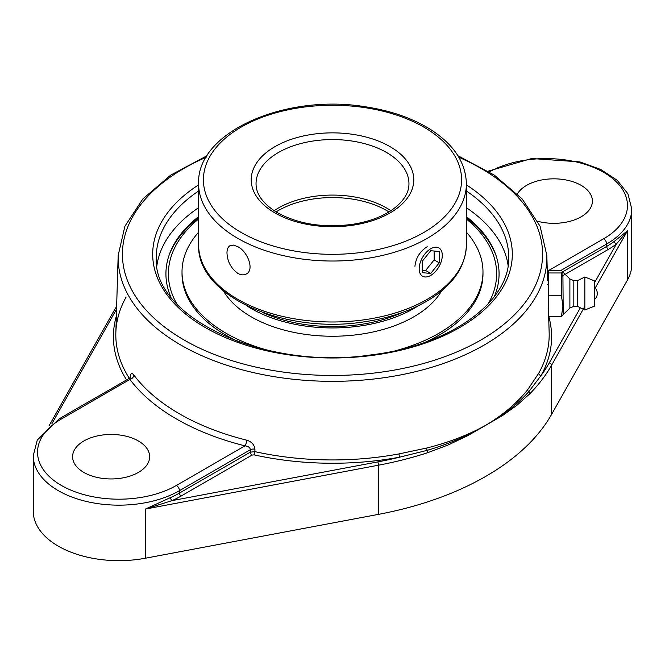 <?xml version="1.0" encoding="UTF-8"?>
<svg xmlns="http://www.w3.org/2000/svg" width="665" height="665" viewBox="0 0 665 665"><rect width="100%" height="100%" fill="white"/><g stroke="black" fill="none" stroke-linecap="round" stroke-linejoin="round"><path stroke-width="1" d="M262.467 312.417A112.551 64.979 0 0 0 402.533 312.417M246.69 305.75A115.003 66.392 0 0 0 418.31 305.75M198.602 232.193A150.481 86.874 0 0 0 193.457 238.619A150.481 86.874 0 0 0 182.019 271.835L182.019 273.83A150.481 86.874 0 0 0 239.608 342.184M425.401 342.184A150.481 86.874 0 0 0 471.543 307.047A150.481 86.874 0 0 0 482.981 273.83L482.981 271.835A150.481 86.874 0 0 0 466.398 232.193M397.047 350.314A150.481 86.874 0 0 0 471.543 305.052A150.481 86.874 0 0 0 482.981 271.835M182.019 271.835A150.481 86.874 0 0 0 267.962 350.314M223.465 290.954A115.003 66.392 0 0 0 328.543 336.207A115.003 66.392 0 0 0 438.767 295.235A115.003 66.392 0 0 0 441.535 290.954M226.973 252.949C227.006 249.333 228.02 246.915 230.007 245.676L233.498 245.094L237.821 246.69C247.854 251.703 254.604 270.065 246.333 273.972C243.847 275.318 241.013 275.119 237.821 273.365C231.038 268.386 227.422 261.586 226.973 252.949M274.138 210.705A76.458 44.148 180 0 1 390.862 210.705M414.927 266.291C415.849 257.929 419.931 251.395 427.179 246.69M176.882 303.947A164.122 94.754 180 0 1 198.602 219.043M466.398 219.043A164.122 94.754 180 0 1 488.118 303.947M496.057 255.618A167.231 96.55 0 0 0 466.398 217.912M198.602 217.912A167.231 96.55 0 0 0 168.943 255.618M420.729 261.187A16.334 9.426 -60 0 1 438.9 247.937A16.334 9.426 -60 0 1 440.737 262.974A16.334 9.426 -60 0 1 422.566 276.224A16.334 9.426 -60 0 1 420.729 261.187M422.217 272.667L422.217 261.32L430.737 250.722L439.249 251.486L439.249 262.841L430.737 273.431L422.217 272.667M422.217 270.181L425.625 270.48L434.137 259.89L434.137 251.029M430.737 273.431L425.625 270.48M439.249 262.841L434.137 259.89M548.409 307.945L549.157 332.666A216.69 125.103 180 0 1 538.725 373.24L527.644 389.748C517.187 402.865 503.521 414.519 486.655 424.727L484.868 425.758A2.411 1.313 57.9 0 1 484.868 425.808L486.655 424.777A2.411 1.463 -117.8 0 0 486.655 424.727C503.513 415.251 517.553 404.237 528.783 391.677L541.019 375.584A219.093 126.491 0 0 0 548.658 316.108M129.276 379.798C129.376 377.828 129.584 377.703 129.916 379.424A220.689 127.414 0 0 0 244.969 445.849L176.416 485.433A81.354 46.974 180 0 1 61.363 485.433A81.354 46.974 180 0 1 61.363 419.008A4.281 2.469 60 0 0 59.218 418.792L37.273 440.039L33.25 455.716L33.25 511.21A85.635 49.443 0 0 0 145.427 558.218L378.493 514.361L378.493 465.201A270.073 155.926 0 0 0 427.786 452.665L448.401 444.868L467.52 435.766L484.868 425.808M378.493 514.361A270.073 155.926 0 0 0 551.568 414.436L627.536 279.874A85.635 49.443 0 0 0 631.75 264.554L631.75 209.059L627.976 193.864L617.27 180.348L600.778 169.475L579.872 161.903L531.726 158.528L488.168 171.171M486.655 424.777L502.408 415.625L516.921 405.309L529.847 393.738A270.073 155.926 0 0 0 551.568 365.276A2.411 1.87 -150.6 0 0 549.273 362.882A267.663 154.529 180 0 1 541.019 375.584A2.411 1.87 -150.8 0 1 538.725 373.24M427.786 452.665A2.411 0.964 -108.1 0 0 427.179 450.338C448.584 444.054 467.811 435.866 484.868 425.758C467.744 435.176 448.36 442.599 426.722 448.019L399.017 453.904A216.69 125.103 180 0 1 254.894 451.643L250.331 452.158A2.411 1.388 -120 0 0 252.035 455.101L254.03 454.86A219.093 126.491 0 0 0 399.756 457.146A2.411 0.607 79.5 0 1 399.017 453.904M614.418 241.279A2.411 1.571 -127.4 0 0 616.347 244.088L627.536 230.722L614.418 241.279A85.635 49.443 180 0 1 606.671 246.424L562.914 271.686M170.539 497.561L145.427 509.058L171.986 500.629A2.411 1.189 66.4 0 1 170.539 497.561A85.635 49.443 180 0 0 179.442 493.081A2.411 1.388 -120 0 0 181.146 496.032L252.035 455.101M145.427 558.218L145.427 509.058L378.493 465.201A2.411 0.607 -100.7 0 0 377.745 461.909A267.663 154.529 180 0 0 399.756 457.146L427.179 450.338A2.411 0.906 -103.7 0 1 426.722 448.019M527.644 389.748A2.411 1.721 38.2 0 0 528.783 391.677A2.411 1.712 44.4 0 1 529.847 393.738M61.363 419.008L129.916 379.424A4.281 3.209 143.2 0 0 133.848 375.035C131.77 372.483 130.573 373.223 130.24 377.246L130.232 377.629M254.03 454.86A2.411 0.707 -77.5 0 0 254.894 451.643L254.944 449.249C254.371 444.702 251.611 441.676 246.665 440.172A216.408 124.937 180 0 1 133.848 375.035M33.25 455.716A85.635 49.443 0 0 0 86.118 501.393A85.635 49.443 0 0 0 179.442 490.679L250.389 449.723C250.023 447.487 248.22 446.198 244.969 445.849A4.281 1.388 104 0 0 246.665 440.172M176.416 485.433A4.281 2.469 -120 0 1 179.442 490.679L179.442 493.081L250.331 452.158L250.389 449.723A4.281 2.402 -178.7 0 1 254.944 449.249M83.873 472.433A38.528 22.244 180 0 1 72.593 456.705A38.528 22.244 180 0 1 96.375 436.149A38.528 22.244 180 0 1 138.37 440.97A38.528 22.244 180 0 1 149.658 456.705A38.528 22.244 180 0 1 125.868 477.254A38.528 22.244 180 0 1 83.873 472.433M517.395 193.922A38.528 22.244 180 0 1 581.127 185.352A38.528 22.244 180 0 1 592.407 201.079A38.528 22.244 180 0 1 537.752 221.287M494.353 296.557A166.574 96.167 0 0 0 495.55 254.171A166.574 96.167 0 0 0 466.398 216.632M198.602 216.632A166.574 96.167 0 0 0 169.45 254.171A166.574 96.167 0 0 0 170.647 296.557M198.602 207.704A176.208 101.728 0 0 0 156.907 265.393M508.093 265.393A176.208 101.728 0 0 0 466.398 207.704M561.435 316.324L548.75 316.324L548.75 270.672L561.435 270.672L562.889 271.644L561.435 272.974L561.435 295.8L562.931 306.066L561.435 316.324L563.222 314.603L562.889 271.644M548.75 272.974L561.435 272.974M548.75 295.8L561.435 295.8M547.536 279.051L548.75 279.051L548.75 307.945M573.829 306.341L577.503 306.341L577.503 280.655L573.829 280.655L573.829 306.341L569.888 308.036L569.888 278.959L563.222 272.392M584.843 310.015L584.843 276.981L594.626 280.938L594.626 306.058L584.843 310.015L577.503 306.341M256.042 183.723A76.458 44.148 180 0 1 332.5 139.575A76.458 44.148 180 0 1 408.958 183.723C409.017 192.991 403.406 201.703 392.142 209.841C381.702 216.981 368.468 221.819 352.442 224.346C323.639 228.087 298.635 224.221 277.438 212.733C263.157 203.997 256.025 194.33 256.042 183.723M275.027 212.975A81.28 46.924 0 0 0 411.012 191.936A81.28 46.924 0 0 0 311.461 134.463A81.28 46.924 0 0 0 275.027 212.975M241.22 232.492A129.085 74.53 180 0 1 241.22 127.09A129.085 74.53 180 0 1 423.78 127.09A129.085 74.53 180 0 1 423.78 232.492A129.085 74.53 180 0 1 241.22 232.492M466.398 244.687A133.898 77.306 180 0 1 383.738 316.108A133.898 77.306 180 0 1 237.821 299.35A133.898 77.306 180 0 1 198.602 244.687C196.424 296.532 285.975 335.202 366.041 321.528C391.261 317.621 412.815 310.048 430.712 298.809C453.854 283.88 465.749 265.842 466.398 244.687L466.398 183.723C465.749 162.568 453.854 144.529 430.712 129.6C412.815 118.362 391.261 110.789 366.041 106.882C285.975 93.208 196.424 131.869 198.602 183.723A133.898 77.306 0 0 0 237.821 238.386A133.898 77.306 0 0 0 383.738 255.144A133.898 77.306 0 0 0 466.398 183.723M276.075 211.927A76.458 44.148 180 0 1 278.435 210.506A76.458 44.148 180 0 1 386.565 210.506A76.458 44.148 180 0 1 388.925 211.927M551.568 414.436L551.568 365.276L584.843 306.341M547.561 284.479L548.75 283.797M562.116 276.083L608.367 249.375A2.411 1.388 60 0 1 606.671 246.424L606.671 244.022A85.635 49.443 0 0 0 631.75 209.059M548.75 279.865L547.578 280.539M608.367 249.375A88.046 50.831 0 0 0 616.347 244.088L594.626 282.55M377.745 461.909L171.986 500.629A88.046 50.831 0 0 0 181.146 496.032M580.379 307.787L549.273 362.882M595.142 288.095L627.536 230.722L627.536 279.874M129.326 378.319A216.69 125.103 180 0 1 115.843 332.666L115.843 332.666C116.217 320.572 119.633 308.735 126.084 297.139M116.342 316.108A219.093 126.491 0 0 0 126.558 379.923M51.978 423.547L115.727 310.638A267.663 154.529 180 0 1 116.55 309.192M48.977 425.924L113.624 311.42A2.411 1.87 29.4 0 1 115.727 310.638M207.106 155.701L170.706 175.111L142.792 198.993L124.904 226.233L118.171 255.427A214.363 123.757 0 0 0 248.752 371.502A214.363 123.757 0 0 0 484.078 345.093A214.363 123.757 0 0 0 546.83 255.427L540.096 226.233L522.208 198.993L494.295 175.111L457.894 155.701M458.85 157.273A210.082 121.288 180 0 1 481.053 339.931A210.082 121.288 180 0 1 173.922 333.722A210.082 121.288 180 0 1 206.15 157.273M198.602 184.878A179.816 103.815 0 0 0 207.688 328.901A179.816 103.815 0 0 0 457.312 328.901A179.816 103.815 0 0 0 466.398 184.878M489.357 171.911A81.354 46.974 180 0 1 604.028 172.576A81.354 46.974 180 0 1 603.637 238.777L547.303 271.303M547.511 278.178L548.75 277.463M560.504 270.672L606.671 244.022A4.281 2.469 60 0 0 603.637 238.777M466.398 190.996A176.208 101.728 180 0 1 508.708 257.122C510.454 301.287 451.02 345.202 372.25 354.728C265.934 371.286 151.786 317.662 156.292 257.122A176.208 101.728 180 0 1 198.602 190.996M198.602 183.723L198.602 244.687M116.641 306.374L113.624 311.42M118.171 255.427L115.843 332.666M546.83 255.427L547.569 279.957M130.523 378.152L130.656 376.997L129.5 378.219L59.218 418.792M594.626 299.383A7.789 7.789 0 0 0 594.626 287.613M569.888 308.036L563.222 314.603M577.503 280.655L584.843 276.981M573.829 280.655L569.888 278.959"/></g></svg>
